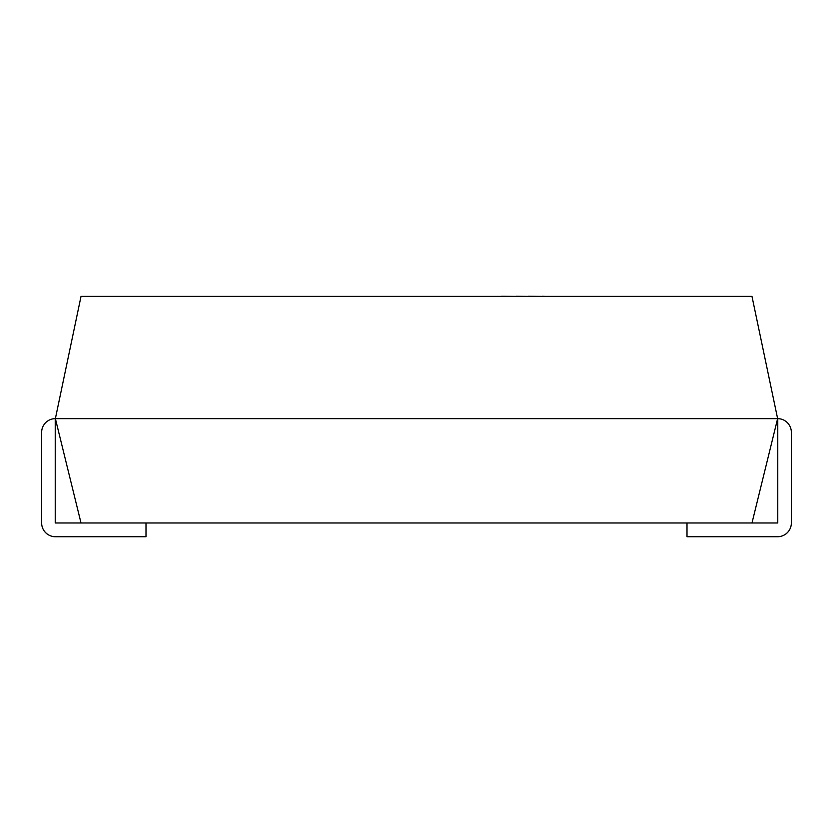 <?xml version="1.0" encoding="UTF-8"?>
<svg xmlns="http://www.w3.org/2000/svg" width="833" height="833" viewBox="0 0 833 833"><rect width="100%" height="100%" fill="white"/><g stroke="black" fill="none" stroke-linecap="round" stroke-linejoin="round"><path stroke-width="1.25" d="M686.996 522.978L686.996 536.712L777.616 536.712A13.734 13.734 0 0 0 791.35 522.978L791.35 432.358A13.734 13.734 0 0 0 777.762 418.624L777.762 522.978L81.02 522.978L55.384 418.624L81.02 296.423L751.98 296.423L777.616 418.624L55.384 418.624M751.98 522.978L777.616 418.624M146.004 522.978L146.004 536.712L55.384 536.712A13.734 13.734 0 0 1 41.65 522.978L41.65 432.358A13.734 13.734 0 0 1 55.238 418.624L55.238 522.978L81.02 522.978M281.085 296.423L501.601 296.423M501.601 296.288L516.345 296.423M516.345 296.288L528.351 296.423M528.351 296.288L542.522 296.423M542.522 296.288L545.396 296.423"/></g></svg>
